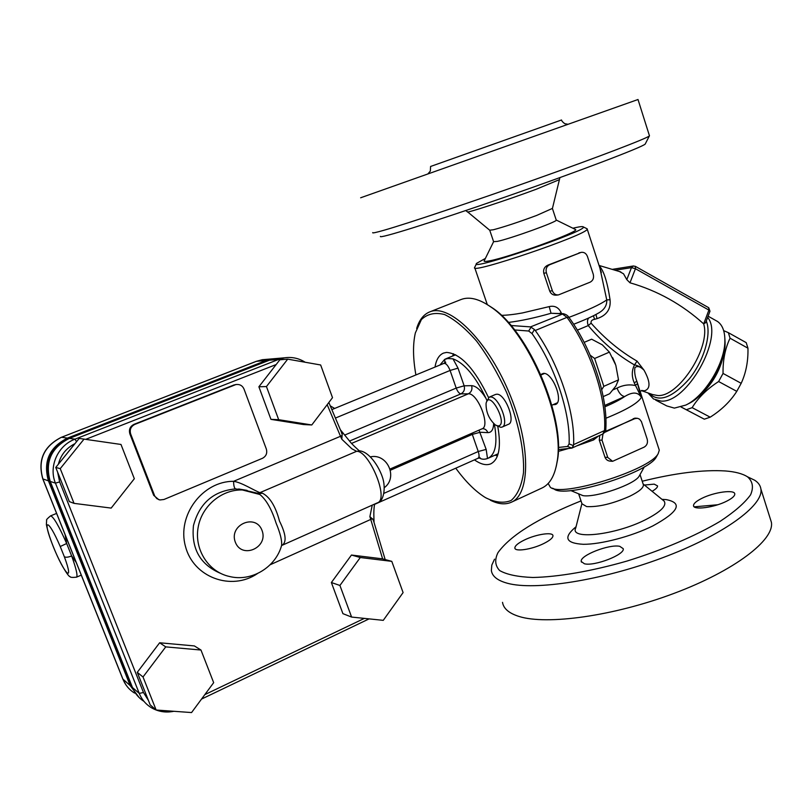 <?xml version="1.0" encoding="UTF-8"?>
<svg xmlns="http://www.w3.org/2000/svg" width="812" height="812" viewBox="0 0 812 812"><rect width="100%" height="100%" fill="white"/><g stroke="black" fill="none" stroke-linecap="round" stroke-linejoin="round"><path stroke-width="1.22" d="M649.184 393.414C658.837 402.793 672.204 397.961 689.276 378.91C704.075 360.558 711.759 333.986 706.278 321.004M705.669 322.628L703.689 323.887C682.06 304.388 657.497 290.696 629.98 282.789L626.803 279.632L623.535 273.806L619.17 271.381M639.562 475.436L639.166 476.136C634.954 484.297 595.744 497.888 582.965 495.635L570.775 490.549M575.099 229.319L575.586 229.552C579.92 231.572 509.012 257.374 489.443 260.865C485.241 261.687 483.516 261.637 484.267 260.703L493.574 241.743M489.758 230.303L493.594 241.661L497.34 241.397C510.484 238.657 557.032 221.879 556.261 220.164L556.2 219.981M552.434 208.41L536.722 215.413C518.736 222.082 504.303 226.863 493.412 229.745L489.687 230.202L467.631 211.922M380.473 236.363C377.681 239.388 432.278 222.407 505.206 197.011C578.154 171.647 642.495 147.155 645.195 144.079L645.418 143.643M649.367 135.502L649.346 135.949C646.575 138.517 599.378 156.635 535.798 179.229C472.29 201.823 407.299 223.584 384.157 230.202C375.956 232.557 372.14 233.359 372.728 232.608M638.009 99.511L360.64 197.783M428.097 173.687L430.35 171.048L430.583 166.47L561.498 120.003M578.773 494.264L582.001 503.816L586.65 506.587C598.332 507.195 612.695 503.744 629.747 496.244C638.902 491.727 643.459 487.971 643.439 484.957L643.185 484.196M642.211 481.242C675.259 473.031 702.938 469.6 725.258 470.95C735.114 471.701 742.513 473.65 747.456 476.776C752.765 481.374 753.81 487.393 750.572 494.843C744.706 502.973 734.525 511.824 720.041 521.395C695.579 535.91 662.389 550.089 626.874 561.092C591.349 571.272 557.996 576.987 532.855 577.484C517.792 576.906 506.729 574.591 499.664 570.552C495.056 565.68 494.498 559.712 497.979 552.627C510.423 535.392 538.102 518.147 581.016 500.902M494.528 559.174L491.808 565.111L491.361 570.521C492.173 576.337 497.553 580.59 507.5 583.28C534.722 590.781 601.408 580.641 662.145 557.915C722.995 535.26 763.716 505.46 760.915 489.088C760.428 485.556 758.357 482.602 754.703 480.237L748.684 477.365M543.522 543.654C531.748 549.491 514.808 551.998 514.859 547.998C514.879 545.786 518.086 543.106 524.481 539.97C536.072 534.266 552.891 531.677 552.962 535.707C552.982 537.859 549.836 540.508 543.522 543.654M644.413 485.048L654.188 484.135L657.558 485.911C657.649 487.352 655.832 489.149 652.097 491.311M701.751 498.406C714.032 492.133 734.789 489.26 734.789 493.98C734.86 495.98 732.18 498.375 726.74 501.146C714.245 507.591 693.336 510.342 693.519 505.673C693.478 503.613 696.219 501.197 701.751 498.406M619.749 546.324L623.23 548.679C625.179 554.545 594.455 566.512 584.407 563.772L581.24 561.488C579.524 555.591 609.213 543.918 619.749 546.324M502.526 602.352C503.501 608.614 509.022 613.324 519.091 616.47C546.669 625.24 613.415 616.166 673.869 593.44C734.424 570.806 774.607 539.95 771.4 522.309L770.172 518.421M717.767 504.749L694.24 506.84M311.788 424.96L303.607 424.554L270.954 419.357L258.886 386.776L279.856 359.787L287.712 359.148L320.659 364.984L332.504 397.677L311.788 424.96L278.678 419.692L266.448 386.563L287.712 359.148M270.954 419.357L278.678 419.692M258.886 386.776L266.448 386.563M74.044 503.369L69.345 501.603L55.754 467.458L79.19 438.419L120.988 444.458L134.325 478.725L111.173 508.089L74.044 503.369L60.24 468.636L84.042 439.099M156.148 710.023L150.2 704.867L137.269 672.346L159.639 642.779L194.362 645.926L200.98 650.036L213.668 682.669L191.561 712.56L156.148 710.023L143.013 676.975L165.739 646.88L200.98 650.036M351.606 617.069L342.908 613.649L331.377 582.529L351.464 555.043L382.564 558.849L391.79 561.356L403.097 592.577L383.264 620.348L351.606 617.069L339.923 585.462L360.284 557.519L391.79 561.356M158.776 499.674L153.671 495.32L129.869 433.892C128.672 429.558 130.062 426.361 134.061 424.311L234.029 384.939L236.769 384.472M55.754 467.458L60.24 468.636M330.322 405.888L334.635 408.456M134.163 691.063L131.534 685.988L49.633 480.816C44.274 461.855 50.517 447.838 68.34 438.764L268.275 360.65M452.964 358.823C464.626 363.268 475.659 376.504 486.053 398.519C480.958 390.217 476.147 385.933 471.62 385.659L464.139 385.812L456.202 388.085C457.592 391.607 459.156 393.536 460.891 393.881C463.967 392.176 465.053 389.486 464.139 385.812L458.019 368.14L452.964 358.823L447.828 358.539L444.743 359.33L444.814 362.862M486.875 400.448L486.053 398.519M494.386 424.25C497.685 443.017 495.594 454.344 488.113 458.252L487.504 458.486L486.165 449.412L479.009 430.157M479.374 457.938C481.658 459.45 484.368 459.633 487.504 458.486M439.901 365.055L444.743 359.33M390.379 470.239L472.3 434.4L471.945 433.243M478.968 456.709L480.156 457.948L477.984 458.293C479.303 457.43 479.395 455.177 478.238 451.513L472.3 434.4L480.227 432.258L487.839 432.623C491.473 432.623 493.412 429.609 493.655 423.59M56.596 513.417L50.588 515.874C47.38 518.503 46.061 519.964 46.629 520.259L46.375 524.552C47.492 530.266 49.644 537.25 52.821 545.502C59.662 562.96 68.594 577.261 70.065 576.601C70.187 577.423 72.309 577.616 76.46 577.18C77.891 575.921 76.287 568.857 71.649 555.966C68.025 557.357 65.579 557.59 64.321 556.687C74.724 584.721 64.331 574.338 53.206 546.385C41.737 518.147 47.583 517.041 60.24 546.517L66.665 543.512C58.809 525.821 53.45 516.615 50.588 515.874L50.537 515.894M76.216 562.472L71.649 555.966L66.665 543.512L65.112 534.712M279.409 358.254L269.401 360.203L69.396 438.368C51.136 447.656 44.751 462.018 50.232 481.435L132.508 687.581C134.914 693.458 138.74 698.056 144.008 701.395M341.811 439.221L351.84 448.772L356.59 451.32C368.973 450.386 389.699 499.512 377.316 502.882L282.302 545.217M257.749 493.493L259.85 494.488C266.255 499.674 271.655 509.185 276.05 523.019C280.201 532.966 282.058 540.396 281.622 545.339L282.109 545.299C286.819 542.132 285.946 534.063 279.49 521.091C275.603 506.424 269.949 497.147 262.53 493.249L259.942 492.64C254.369 490.661 241.54 482.338 233.582 481.323C233.653 485.688 234.313 488.225 235.541 488.905L247.122 490.418M342.359 432.248L341.811 439.211L340.512 436.288L233.582 481.323C202.624 481.069 176.813 515.305 185.43 546.263C193.266 577.454 231.39 591.339 257.404 573.617M341.202 431.71L341.974 433.963M372.241 505.155L369.896 516.605L373.033 519.599L373.926 519.152M373.033 519.599L373.703 521.294M369.896 516.605L382.614 558.859M256.562 492.996L243.762 490.042C222.61 488.55 201.65 505.602 198.077 527.749C194.251 549.866 208.704 572.054 229.461 576.479C251.568 582.092 275.847 567.172 281.622 545.349L281.216 546.699M259.85 494.488L238.596 488.997M262.53 493.249L258.104 493.655M235.044 384.908L134.873 424.371C130.864 426.432 129.463 429.629 130.661 433.973L154.737 496.061L156.838 498.629L159.862 499.959L163.912 499.502L262.428 458.313C266.143 456.303 267.452 453.208 266.336 449.036L244.016 389.07C242.575 385.822 240.129 384.289 236.678 384.482L234.029 384.939M159.639 642.779L165.739 646.88M137.269 672.346L143.013 676.975M351.464 555.043L360.284 557.519M331.377 582.529L339.923 585.462M721.98 360.284C718.468 371.602 712.723 381.67 704.745 390.491M696.229 398.672C712.236 385.7 721.706 369.084 724.649 348.825M723.675 330.646L728.374 332.676L730.049 338.208C725.157 348.399 722.822 360.142 723.045 373.439L718.62 381.528C707.059 388.989 698.229 397.697 692.139 407.654L686.333 409.735L681.126 407.005M514.575 329.946L528.683 331.022L532.012 333.58C554.687 365.268 570.521 412.821 569.121 443.9L567.547 446.458L558.321 447.453M540.812 374.505L543.35 373.378C552.596 372.17 564.107 401.93 555.418 404.528L553.002 404.711M558.301 449.584L571.861 448.112L602.798 434.014L604.544 430.553L573.607 444.621L573.434 445.626L569.121 443.9M573.607 444.621C575.201 412.526 558.798 363.197 535.27 330.484L566.999 317.35C590.689 349.576 606.737 398.489 604.544 430.553L605.813 429.132C606.077 430.624 605.072 432.258 602.798 434.014M532.012 333.58L534.428 329.53L535.27 330.484M563.416 313.686L530.561 326.891L534.428 329.53M530.561 326.891L510.951 325.5M573.434 445.626L571.881 448.092M639.227 388.664L637.643 383.7L635.096 385.446C628.924 384.238 622.905 385.111 617.049 388.085C619.018 393.221 621.566 396.043 624.682 396.54C632.568 391.668 638.11 391.952 641.328 397.393L636.689 380.787C634.862 376.037 634.284 371.622 634.943 367.531C637.471 365.654 640.506 366.547 644.038 370.191L637.044 361.127C620.195 351.383 604.879 338.726 591.085 323.156C590.73 321.085 591.877 319.806 594.546 319.329L597.043 318.619C606.655 315.442 611 309.149 610.056 299.75C607.305 281.662 603.681 270.355 599.175 265.808M637.643 383.7L636.811 381.163L634.263 382.909L641.328 397.393C638.344 402.904 626.519 409.857 605.864 418.261M708.622 307.667L708.896 310.082L709.962 311.26M629.98 282.789L635.441 268.721L708.896 310.082L703.679 323.876C710.987 347.455 678.527 397.454 657.69 395.505L652.584 394.561M705.587 322.831L709.982 311.209L708.754 307.728L635.288 266.306M715.463 320.324L717.554 321.491C722.406 324.973 724.852 331.235 724.883 340.279C725.299 362.69 704.887 396.297 685.785 405.087L674.366 408.111L666.825 405.949L655.629 400.083M686.333 404.812L688.353 403.777C706.338 395.495 725.471 363.979 725.086 342.908L724.862 338.431M558.128 294.939L556.88 295.111C553.479 295.507 551.094 294.177 549.724 291.122L543.776 273.248C543.055 269.401 544.517 266.651 548.151 265.027L581.148 252.359C584.082 251.984 586.183 253.364 587.452 256.501L593.257 274.233C594.12 277.927 593.075 280.576 590.131 282.18L558.524 294.888C555.652 295.162 553.591 293.782 552.353 290.737L546.395 272.812C545.502 269.056 546.567 266.366 549.602 264.763L581.148 252.359M611.994 461.277L610.624 461.165C607.894 461.023 606.016 459.714 604.991 457.257L599.276 440.063L599.763 435.394M605.255 431.476L634.842 418.637L637.521 418.281L639.643 419.225L641.429 421.611L647.194 439.17C648.027 442.753 647.022 445.392 644.18 447.118L612.593 461.317L607.762 457.45L602.027 440.205L602.981 433.933M604.788 432.329L635.055 418.18M641.683 390.481L644.515 390.816C650.645 388.836 650.483 381.955 644.038 370.191C640.78 367.085 637.593 365.339 634.487 364.933C631.645 370.566 631.563 376.555 634.263 382.909M599.906 268.051L606.747 299.902C607.072 305.15 604.554 309.413 599.195 312.671L599.175 312.681M588.781 317.959C587.249 319.695 587.066 322.232 588.243 325.582C601.915 341.923 617.333 355.047 634.487 364.933L637.044 361.127M595.937 314.477L597.043 318.619M594.546 319.329L593.46 315.736M610.056 299.75L606.747 299.902C600.423 304.439 587.817 310.265 568.918 317.38M591.085 323.156L588.243 325.582L577.342 330.149M572.876 228.223L575.312 227.664C580.265 226.568 582.935 226.325 583.321 226.924C588.507 230.699 466.687 272.152 476.715 263.281L485.393 258.419M476.512 263.707L474.644 267.432C468.483 275.136 588.517 234.353 587.208 229.096L586.579 228.517M501.369 315.34C506.972 315.269 513.986 314.477 522.4 312.955M559.407 313.473L561.214 312.782C558.676 307.423 554.667 305.363 549.196 306.611L522.39 312.955M552.536 488.215L553.936 488.865C563.822 498.984 648.22 473.031 656.218 457.176L656.867 456.009M658.877 448.945L659.293 450.213L658.156 453.705C649.803 470.321 560.503 497.797 550.272 487.17L548.181 483.465M576.764 445.879L593.633 439.921L598.474 435.983M568.075 448.63L558.25 451.411M508.282 322.445C520.644 320.963 534.895 317.908 551.043 313.27L563.112 313.665C565.873 314.305 567.771 315.503 568.826 317.259L566.999 317.35L562.208 313.848L551.043 313.27L549.196 306.611M593.064 438.45L593.633 439.921M681.075 407.015L704.319 419.185L710.185 417.175C721.472 410.06 730.333 401.453 736.778 391.354L741.183 383.315C746.015 372.881 748.268 361.178 747.953 348.196L746.208 342.644L728.374 332.676M747.953 348.196L730.049 338.208M741.183 383.315L723.045 373.439M736.778 391.354L718.62 381.528M710.185 417.175L692.139 407.654M704.319 419.185L686.333 409.735M496.731 425.691L500.74 427.315L502.06 427.092C509.814 424.859 498.598 396.083 490.306 396.966L489.159 397.18L486.408 402.173M495.452 394.48L496.711 394.216C505.064 393.312 516.239 422.037 508.434 424.29L502.161 427.051M590.202 355.199L594.628 358.488L603.823 386.329L601.722 389.689M497.918 425.935L495.411 425.011C488.976 419.165 485.86 411.948 486.073 403.361C489.392 388.248 509.124 425.742 497.918 425.935M603.204 396.601L609.629 393.749L615.851 386.065L618.511 379.864L615.811 365.217L609.406 352.124L602.301 344.826L591.643 339.193L584.143 342.37M612.624 357.656L615.334 363.827M603.823 386.329L618.511 379.864M594.628 358.488L609.406 352.124M490.397 500.233C498.233 504.15 505.125 504.861 511.063 502.354C530.774 494.65 530.987 443.687 508.627 391.516C486.5 339.243 449.371 303.556 429.903 311.828C423.722 314.274 419.307 319.816 416.668 328.454M415.896 374.951C412.932 358.295 412.76 344.288 415.358 332.91L421.377 319.593C427.376 313.838 435.11 312.153 444.57 314.548C454.771 319.461 465.489 328.363 476.725 341.253C487.799 356.133 497.756 373.175 506.587 392.369C518.482 421.743 524.501 450.802 523.486 472.746C521.578 485.82 517.457 495.066 511.103 500.486C503.744 503.491 495.218 502.547 485.525 497.665C475.568 491.554 465.652 481.729 455.765 468.189M460.719 299.658L461.307 299.425C469.498 296.41 479.374 298.948 490.955 307.048C527.871 331.184 565.467 419.408 557.022 462.119C554.758 475.883 549.653 484.561 541.706 488.144L511.601 502.11M435.029 367.065C436.217 359.625 439.059 354.956 443.555 353.078L446.519 352.418C460.485 353.433 474.492 368.465 488.54 397.535M497.756 426.219C501.359 447.006 499.025 459.551 490.742 463.865C486.175 465.672 480.755 464.332 474.462 459.856M556.24 466.362L557.408 460.475C565.72 418.383 528.774 331.672 492.397 307.89L486.51 304.114M497.411 456.07L495.188 455.096M452.639 356.021L453.472 353.748M465.682 210.582L467.468 211.79C464.87 213.911 506.424 200.341 536.153 189.277L559.194 179.726M576.043 526.755C563.112 537.402 565.517 543.248 583.28 544.304C600.91 544.456 631.614 536.417 652.787 525.943C678.619 511.814 683.115 503.034 666.276 499.613L661.942 499.329M662.795 500.019L664.114 501.095C667.058 505.643 660.806 511.875 645.337 519.802C614.948 535.199 569.263 540.051 575.738 527.983L581.92 503.592M85.727 439.343L276.171 364.537M148.474 700.512L143.47 692.494L59.652 481.902L57.591 472.066M364.375 618.389L204.837 694.615M372.414 518.675L270.142 564.766M327.185 404.691L340.512 436.288L342.187 435.333M58.362 464.231C60.788 454.903 66.32 448.041 74.968 443.656M68.401 438.774L67.467 438.094C49.339 447.321 42.995 461.571 48.436 480.856L50.039 480.948M134.589 693.103C129.291 689.835 125.454 685.287 123.059 679.451L42.924 479.07C37.585 460.201 43.807 446.265 61.57 437.242L256.541 361.269L262.317 359.706L276.161 358.528L266.255 360.467L267.544 360.934M61.316 437.343L256.318 361.32L266.255 360.467L67.467 438.094L61.438 437.252C43.696 446.255 37.474 460.13 42.792 478.887L48.436 480.856L130.194 685.592L132.051 686.434M383.985 493.32L478.238 451.513L486.165 449.412M349.515 441.068L460.891 393.881L468.341 393.82C477.689 392.744 490.793 426.371 482.003 428.837L482.48 428.645C485.028 428.726 486.814 430.055 487.839 432.623M351.576 443.403L468.341 393.82C471.437 392.094 472.533 389.374 471.62 385.659M445.646 363.766L445.585 362.04L443.88 363.411C446.052 363.238 448.122 365.593 450.081 370.455L456.202 388.085L344.603 435.11M458.019 368.14L450.081 370.455L335.529 418.028M60.24 546.517L64.321 556.687M266.316 359.371L256.084 361.452M139.177 697.609L130.194 685.592L122.815 679.005L42.843 479.029M275.319 358.599L284.576 357.808L278.567 359.442L74.978 439.17C57.845 445.443 48.405 466.535 55.449 483.14L139.258 693.397C141.958 699.964 146.363 704.948 152.473 708.338C159.122 711.85 166.237 712.834 173.849 711.292M269.401 360.203L278.567 359.442L279.561 360.163M69.396 438.368L74.978 439.17L76.561 441.667M50.232 481.435L55.449 483.14L59.652 481.902M132.508 687.581L139.258 693.397L143.47 692.494M262.032 530.439C268.701 547.603 241.844 559.569 235.318 542.162C228.608 524.775 255.729 513.072 262.032 530.439M257.039 493.188L259.942 492.64L356.59 451.32L360.244 450.934M220.438 573.313C200.188 564.594 191.185 548.719 193.449 525.668C199.407 503.227 213.434 490.976 235.541 488.905M134.061 424.311L134.873 424.371M129.869 433.892L130.661 433.973M153.671 495.32L154.513 495.543M567.547 446.458L571.861 448.112M531.16 327.043L528.683 331.022M605.823 428.898L605.813 429.132C608.015 397.088 592.252 349.119 568.826 317.259M604.686 405.472L624.682 396.54C620.084 399.727 613.476 403.148 604.859 406.812M617.049 388.085L613.07 389.851M648.077 393.038L653.508 398.976L660.948 401.077C686.759 403.808 724.395 336.838 707.638 317.421M615.496 270.173L631.462 267.645L626.803 279.632M635.441 268.721L635.4 266.366L633.309 266.001L631.462 267.645L635.441 268.721M633.472 265.971L612.705 269.29M543.776 273.248L546.395 272.812M548.151 265.027L549.602 264.763M549.724 291.122L552.353 290.737M580.438 252.583L578.936 252.857M599.276 440.063L602.027 440.205M604.991 457.257L607.762 457.45M634.842 418.637L633.279 418.596M561.478 313.584L561.214 312.782M639.166 476.136L644.363 466.809M556.271 220.062L575.586 229.552M552.434 208.532L556.261 220.164M645.195 144.079L649.346 135.949M637.999 99.49L649.468 135.837M567.71 124.226L564.776 123.688C562.838 122.277 561.742 121.039 561.488 119.973M552.393 208.593L559.915 177.605M643.439 484.957L640.029 474.594M747.456 476.776L754.703 480.237M771.4 522.309L760.915 489.088M643.124 483.993L663.759 500.801M515.041 548.516L514.859 547.998M693.702 506.221L693.519 505.673M581.473 562.148L581.24 561.488M455.654 354.783L445.626 358.904M498.162 453.766L488.398 458.13M482.003 428.837L390.064 469.031M477.984 458.293L374.576 504.364M443.88 363.411L331.915 409.583M81.271 575.119L76.511 577.159M122.947 679.339L125.941 684.902M377.448 502.831C383.305 502.12 386.482 488.093 382.219 476.583C378.29 465.408 368.597 451.178 359.016 450.812L359.381 450.761C360.081 451.756 351.068 443.393 350.043 441.667L340.451 429.852M374.038 522.37L373.946 519.244C373.672 512.605 373.906 507.551 374.637 504.09M384.34 487.636C398.357 477.375 387.182 452.964 370.272 456.882M238.84 489.007L246.97 490.377M258.013 493.584L259.84 494.478M341.537 432.532L328.84 402.508M385.172 559.559L373.49 520.624M305.18 362.243C298.836 358.224 291.975 356.752 284.576 357.808M369.095 618.876L201.538 699.071M235.653 384.523L236.678 384.482M717.554 321.491L708.105 316.193M725.086 342.908L724.883 340.279M636.598 418.21L634.649 418.17M599.053 265.453L620.835 271.949M641.389 390.613L652.594 394.551M641.825 390.42L640.16 391.526M573.648 324.272C589.279 318.121 594.8 315.188 599.195 312.681M601.357 272.497L599.885 268.001M601.377 272.558L587.208 229.096M487.291 304.591L474.787 267.848M583.321 226.924L587.188 228.822M659.293 450.213L639.227 388.674M656.218 457.176L658.156 453.705M544.487 373.479L541.015 374.971M557.286 402.833L551.856 405.218M495.553 394.439L489.159 397.18M429.903 311.828L461.307 299.425M492.397 307.89L490.955 307.048M557.408 460.475L557.022 462.119"/></g></svg>
